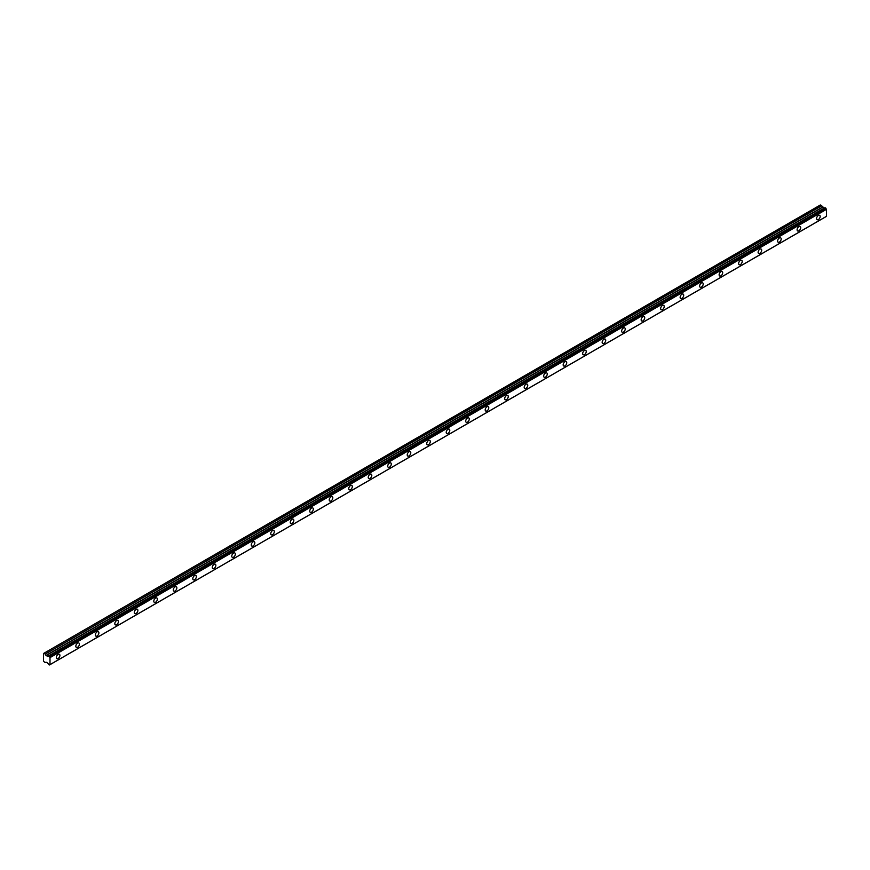 <?xml version="1.0" encoding="UTF-8"?>
<svg xmlns="http://www.w3.org/2000/svg" width="870" height="870" viewBox="0 0 870 870"><rect width="100%" height="100%" fill="white"/><g stroke="black" fill="none" stroke-linecap="round" stroke-linejoin="round"><path stroke-width="1.3" d="M818.376 219.566A2.523 1.457 120 0 0 820.029 217.337A2.523 1.457 120 0 0 819.638 215.314A2.523 1.457 120 0 0 818.376 215.445A2.523 1.457 120 0 0 816.723 217.663A2.523 1.457 120 0 0 817.115 219.697A2.523 1.457 120 0 0 818.376 219.566M58.116 658.503A2.523 1.457 120 0 0 59.769 656.274A2.523 1.457 120 0 0 59.388 654.251A2.523 1.457 120 0 0 58.116 654.37A2.523 1.457 120 0 0 56.474 656.6A2.523 1.457 120 0 0 56.854 658.623A2.523 1.457 120 0 0 58.116 658.503M77.615 647.247A2.523 1.457 120 0 0 79.268 645.018A2.523 1.457 120 0 0 78.876 642.995A2.523 1.457 120 0 0 77.615 643.115A2.523 1.457 120 0 0 75.962 645.344A2.523 1.457 120 0 0 76.353 647.367A2.523 1.457 120 0 0 77.615 647.247M97.103 635.992A2.523 1.457 120 0 0 98.756 633.762A2.523 1.457 120 0 0 98.375 631.74A2.523 1.457 120 0 0 97.103 631.859A2.523 1.457 120 0 0 95.461 634.089A2.523 1.457 120 0 0 95.841 636.111A2.523 1.457 120 0 0 97.103 635.992M116.602 624.736A2.523 1.457 120 0 0 118.255 622.507A2.523 1.457 120 0 0 117.863 620.484A2.523 1.457 120 0 0 116.602 620.604A2.523 1.457 120 0 0 114.949 622.833A2.523 1.457 120 0 0 115.34 624.856A2.523 1.457 120 0 0 116.602 624.736M136.101 613.481A2.523 1.457 120 0 0 137.743 611.251A2.523 1.457 120 0 0 137.362 609.228A2.523 1.457 120 0 0 136.101 609.359A2.523 1.457 120 0 0 134.448 611.577A2.523 1.457 120 0 0 134.828 613.6A2.523 1.457 120 0 0 136.101 613.481M155.589 602.225A2.523 1.457 120 0 0 157.242 599.995A2.523 1.457 120 0 0 156.85 597.973A2.523 1.457 120 0 0 155.589 598.103A2.523 1.457 120 0 0 153.936 600.322A2.523 1.457 120 0 0 154.327 602.355A2.523 1.457 120 0 0 155.589 602.225M175.087 590.969A2.523 1.457 120 0 0 176.73 588.74A2.523 1.457 120 0 0 176.349 586.717A2.523 1.457 120 0 0 175.087 586.848A2.523 1.457 120 0 0 173.434 589.066A2.523 1.457 120 0 0 173.815 591.1A2.523 1.457 120 0 0 175.087 590.969M194.575 579.714A2.523 1.457 120 0 0 196.228 577.484A2.523 1.457 120 0 0 195.837 575.461A2.523 1.457 120 0 0 194.575 575.592A2.523 1.457 120 0 0 192.922 577.821A2.523 1.457 120 0 0 193.314 579.844A2.523 1.457 120 0 0 194.575 579.714M214.074 568.458A2.523 1.457 120 0 0 215.716 566.239A2.523 1.457 120 0 0 215.336 564.206A2.523 1.457 120 0 0 214.074 564.336A2.523 1.457 120 0 0 212.421 566.566A2.523 1.457 120 0 0 212.802 568.588A2.523 1.457 120 0 0 214.074 568.458M233.562 557.202A2.523 1.457 120 0 0 235.215 554.984A2.523 1.457 120 0 0 234.824 552.95A2.523 1.457 120 0 0 233.562 553.081A2.523 1.457 120 0 0 231.909 555.31A2.523 1.457 120 0 0 232.301 557.333A2.523 1.457 120 0 0 233.562 557.202M253.061 545.958A2.523 1.457 120 0 0 254.714 543.728A2.523 1.457 120 0 0 254.323 541.705A2.523 1.457 120 0 0 253.061 541.825A2.523 1.457 120 0 0 251.408 544.054A2.523 1.457 120 0 0 251.8 546.077A2.523 1.457 120 0 0 253.061 545.958M272.549 534.702A2.523 1.457 120 0 0 274.202 532.473A2.523 1.457 120 0 0 273.811 530.45A2.523 1.457 120 0 0 272.549 530.569A2.523 1.457 120 0 0 270.896 532.799A2.523 1.457 120 0 0 271.288 534.822A2.523 1.457 120 0 0 272.549 534.702M292.048 523.446A2.523 1.457 120 0 0 293.701 521.217A2.523 1.457 120 0 0 293.31 519.194A2.523 1.457 120 0 0 292.048 519.314A2.523 1.457 120 0 0 290.395 521.543A2.523 1.457 120 0 0 290.787 523.566A2.523 1.457 120 0 0 292.048 523.446M311.536 512.191A2.523 1.457 120 0 0 313.189 509.961A2.523 1.457 120 0 0 312.798 507.939A2.523 1.457 120 0 0 311.536 508.058A2.523 1.457 120 0 0 309.883 510.288A2.523 1.457 120 0 0 310.275 512.31A2.523 1.457 120 0 0 311.536 512.191M331.035 500.935A2.523 1.457 120 0 0 332.688 498.706A2.523 1.457 120 0 0 332.296 496.683A2.523 1.457 120 0 0 331.035 496.803A2.523 1.457 120 0 0 329.382 499.032A2.523 1.457 120 0 0 329.773 501.055A2.523 1.457 120 0 0 331.035 500.935M350.523 489.679A2.523 1.457 120 0 0 352.176 487.45A2.523 1.457 120 0 0 351.795 485.427A2.523 1.457 120 0 0 350.523 485.558A2.523 1.457 120 0 0 348.881 487.776A2.523 1.457 120 0 0 349.262 489.81A2.523 1.457 120 0 0 350.523 489.679M370.022 478.424A2.523 1.457 120 0 0 371.675 476.194A2.523 1.457 120 0 0 371.283 474.172A2.523 1.457 120 0 0 370.022 474.302A2.523 1.457 120 0 0 368.369 476.521A2.523 1.457 120 0 0 368.76 478.554A2.523 1.457 120 0 0 370.022 478.424M389.51 467.168A2.523 1.457 120 0 0 391.163 464.939A2.523 1.457 120 0 0 390.782 462.916A2.523 1.457 120 0 0 389.51 463.047A2.523 1.457 120 0 0 387.868 465.265A2.523 1.457 120 0 0 388.248 467.299A2.523 1.457 120 0 0 389.51 467.168M409.009 455.913A2.523 1.457 120 0 0 410.662 453.683A2.523 1.457 120 0 0 410.27 451.66A2.523 1.457 120 0 0 409.009 451.791A2.523 1.457 120 0 0 407.356 454.02A2.523 1.457 120 0 0 407.747 456.043A2.523 1.457 120 0 0 409.009 455.913M428.497 444.657A2.523 1.457 120 0 0 430.15 442.438A2.523 1.457 120 0 0 429.769 440.405A2.523 1.457 120 0 0 428.497 440.535A2.523 1.457 120 0 0 426.855 442.765A2.523 1.457 120 0 0 427.235 444.787A2.523 1.457 120 0 0 428.497 444.657M447.996 433.401A2.523 1.457 120 0 0 449.649 431.183A2.523 1.457 120 0 0 449.257 429.149A2.523 1.457 120 0 0 447.996 429.28A2.523 1.457 120 0 0 446.343 431.509A2.523 1.457 120 0 0 446.734 433.532A2.523 1.457 120 0 0 447.996 433.401M467.494 422.157A2.523 1.457 120 0 0 469.137 419.927A2.523 1.457 120 0 0 468.756 417.904A2.523 1.457 120 0 0 467.494 418.024A2.523 1.457 120 0 0 465.841 420.253A2.523 1.457 120 0 0 466.222 422.276A2.523 1.457 120 0 0 467.494 422.157M486.982 410.901A2.523 1.457 120 0 0 488.635 408.672A2.523 1.457 120 0 0 488.244 406.649A2.523 1.457 120 0 0 486.982 406.769A2.523 1.457 120 0 0 485.329 408.998A2.523 1.457 120 0 0 485.721 411.021A2.523 1.457 120 0 0 486.982 410.901M506.481 399.645A2.523 1.457 120 0 0 508.123 397.416A2.523 1.457 120 0 0 507.743 395.393A2.523 1.457 120 0 0 506.481 395.513A2.523 1.457 120 0 0 504.828 397.742A2.523 1.457 120 0 0 505.209 399.765A2.523 1.457 120 0 0 506.481 399.645M525.969 388.39A2.523 1.457 120 0 0 527.622 386.16A2.523 1.457 120 0 0 527.231 384.138A2.523 1.457 120 0 0 525.969 384.257A2.523 1.457 120 0 0 524.316 386.487A2.523 1.457 120 0 0 524.708 388.509A2.523 1.457 120 0 0 525.969 388.39M545.468 377.134A2.523 1.457 120 0 0 547.11 374.905A2.523 1.457 120 0 0 546.73 372.882A2.523 1.457 120 0 0 545.468 373.002A2.523 1.457 120 0 0 543.815 375.231A2.523 1.457 120 0 0 544.196 377.254A2.523 1.457 120 0 0 545.468 377.134M564.956 365.878A2.523 1.457 120 0 0 566.609 363.649A2.523 1.457 120 0 0 566.218 361.626A2.523 1.457 120 0 0 564.956 361.757A2.523 1.457 120 0 0 563.303 363.975A2.523 1.457 120 0 0 563.695 366.009A2.523 1.457 120 0 0 564.956 365.878M584.455 354.623A2.523 1.457 120 0 0 586.108 352.394A2.523 1.457 120 0 0 585.717 350.371A2.523 1.457 120 0 0 584.455 350.501A2.523 1.457 120 0 0 582.802 352.72A2.523 1.457 120 0 0 583.194 354.753A2.523 1.457 120 0 0 584.455 354.623M603.943 343.367A2.523 1.457 120 0 0 605.596 341.138A2.523 1.457 120 0 0 605.205 339.115A2.523 1.457 120 0 0 603.943 339.246A2.523 1.457 120 0 0 602.29 341.464A2.523 1.457 120 0 0 602.682 343.498A2.523 1.457 120 0 0 603.943 343.367M623.442 332.112A2.523 1.457 120 0 0 625.095 329.893A2.523 1.457 120 0 0 624.703 327.859A2.523 1.457 120 0 0 623.442 327.99A2.523 1.457 120 0 0 621.789 330.219A2.523 1.457 120 0 0 622.18 332.242A2.523 1.457 120 0 0 623.442 332.112M642.93 320.856A2.523 1.457 120 0 0 644.583 318.637A2.523 1.457 120 0 0 644.202 316.604A2.523 1.457 120 0 0 642.93 316.734A2.523 1.457 120 0 0 641.288 318.964A2.523 1.457 120 0 0 641.668 320.986A2.523 1.457 120 0 0 642.93 320.856M662.429 309.6A2.523 1.457 120 0 0 664.082 307.382A2.523 1.457 120 0 0 663.69 305.348A2.523 1.457 120 0 0 662.429 305.479A2.523 1.457 120 0 0 660.776 307.708A2.523 1.457 120 0 0 661.167 309.731A2.523 1.457 120 0 0 662.429 309.6M681.917 298.356A2.523 1.457 120 0 0 683.57 296.126A2.523 1.457 120 0 0 683.189 294.103A2.523 1.457 120 0 0 681.917 294.223A2.523 1.457 120 0 0 680.275 296.452A2.523 1.457 120 0 0 680.655 298.475A2.523 1.457 120 0 0 681.917 298.356M701.416 287.1A2.523 1.457 120 0 0 703.069 284.871A2.523 1.457 120 0 0 702.677 282.848A2.523 1.457 120 0 0 701.416 282.967A2.523 1.457 120 0 0 699.763 285.197A2.523 1.457 120 0 0 700.154 287.22A2.523 1.457 120 0 0 701.416 287.1M720.904 275.844A2.523 1.457 120 0 0 722.557 273.615A2.523 1.457 120 0 0 722.176 271.592A2.523 1.457 120 0 0 720.904 271.712A2.523 1.457 120 0 0 719.262 273.941A2.523 1.457 120 0 0 719.642 275.964A2.523 1.457 120 0 0 720.904 275.844M740.403 264.589A2.523 1.457 120 0 0 742.056 262.359A2.523 1.457 120 0 0 741.664 260.337A2.523 1.457 120 0 0 740.403 260.456A2.523 1.457 120 0 0 738.75 262.686A2.523 1.457 120 0 0 739.141 264.708A2.523 1.457 120 0 0 740.403 264.589M759.901 253.333A2.523 1.457 120 0 0 761.544 251.104A2.523 1.457 120 0 0 761.163 249.081A2.523 1.457 120 0 0 759.901 249.201A2.523 1.457 120 0 0 758.248 251.43A2.523 1.457 120 0 0 758.629 253.453A2.523 1.457 120 0 0 759.901 253.333M779.389 242.077A2.523 1.457 120 0 0 781.043 239.848A2.523 1.457 120 0 0 780.651 237.825A2.523 1.457 120 0 0 779.389 237.956A2.523 1.457 120 0 0 777.736 240.174A2.523 1.457 120 0 0 778.128 242.208A2.523 1.457 120 0 0 779.389 242.077M798.888 230.822A2.523 1.457 120 0 0 800.53 228.592A2.523 1.457 120 0 0 800.15 226.57A2.523 1.457 120 0 0 798.888 226.7A2.523 1.457 120 0 0 797.235 228.919A2.523 1.457 120 0 0 797.616 230.952A2.523 1.457 120 0 0 798.888 230.822M49.884 664.68L49.264 665.017L47.622 663.049L46.099 662.179L45.088 662.603L43.5 661.233L43.533 653.49L820.366 204.983M824.466 208.039L47.926 656.35L46.099 655.578L45.207 654.099L821.704 205.788L820.399 204.972M47.73 656.458L824.238 208.147L821.704 205.788M49.992 664.636L826.467 216.38L826.5 209.322L825.054 207.702L48.6 656.002M826.413 209.159L49.916 657.47L49.362 656.535L825.858 208.224M825.76 208.082L49.362 656.535M49.264 656.382L48.622 656.013L825.119 207.702M47.926 656.35L48.622 656.013M47.622 656.448L824.118 208.137M821.595 205.668L45.207 654.099M45.088 653.979L43.891 653.283M45.207 662.614L45.99 662.168L45.207 662.614M826.5 216.315L49.916 664.691M50.003 664.626L50.003 657.622L826.5 209.322M46.099 655.578L822.607 207.267M822.487 207.147L45.99 655.458M47.98 656.35L825.054 207.702M826.467 216.38L49.971 664.691"/></g></svg>
